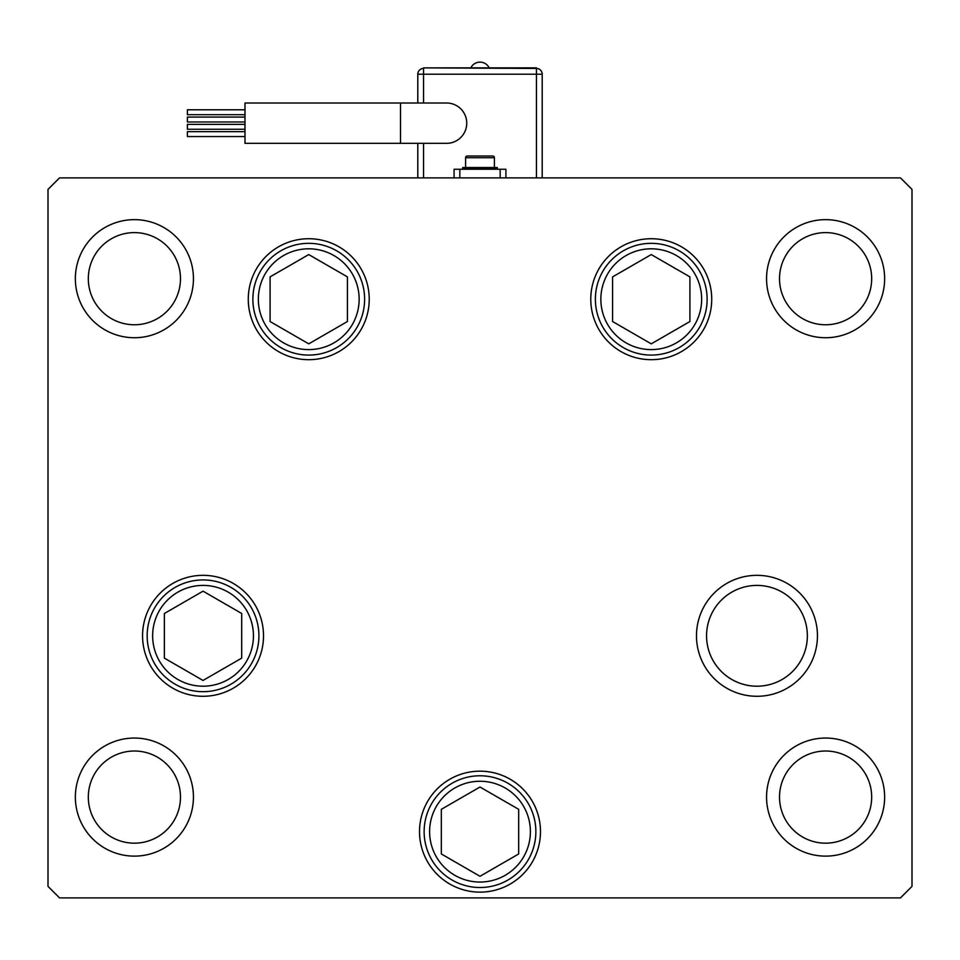 <?xml version="1.0" encoding="UTF-8"?>
<svg xmlns="http://www.w3.org/2000/svg" width="960" height="960" viewBox="0 0 960 960"><rect width="100%" height="100%" fill="white"/><g stroke="black" fill="none" stroke-linecap="round" stroke-linejoin="round"><path stroke-width="1.44" d="M466.752 123.168A20.16 20.16 0 0 0 446.592 103.008A20.16 20.16 0 0 1 466.752 123.168A20.16 20.16 0 0 1 446.592 143.328L244.992 143.328L244.992 103.008L446.592 103.008M244.992 114.684L187.392 114.684L187.392 109.788L244.992 109.788M244.992 121.98L187.392 121.98L187.392 117.084L244.992 117.084M244.992 136.548L187.392 136.548L187.392 131.652L244.992 131.652M244.992 129.252L187.392 129.252L187.392 124.356L244.992 124.356M462.72 168.672L497.28 168.672L497.28 167.52L462.72 167.52L462.72 168.672M494.4 167.52L494.4 157.728A1.728 1.728 0 0 0 492.672 156L467.328 156A1.728 1.728 0 0 0 465.6 157.728L494.4 157.728M465.6 167.52L465.6 157.728M417.792 177.888L417.792 143.328M417.792 103.008L417.792 74.208L423.552 74.208L423.552 103.008M536.448 177.888L536.448 67.872L423.552 67.872L536.448 68.448A5.76 5.76 0 0 1 542.208 74.208L542.208 177.888M505.92 177.888L505.92 169.248L454.08 169.248L454.08 177.888M485.76 156L480 156M423.552 68.448A5.76 5.76 0 0 0 417.792 74.208A5.76 5.76 0 0 1 423.552 68.448L423.552 74.208L542.208 74.208M651.252 254.568L612.588 276.888L612.588 321.528L651.252 343.848L689.916 321.528L689.916 276.888L651.252 254.568M308.748 343.848L347.412 321.528L347.412 276.888L308.748 254.568L270.084 276.888L270.084 321.528L308.748 343.848M203.04 591.168L164.376 613.488L164.376 658.128L203.04 680.448L241.704 658.128L241.704 613.488L203.04 591.168M419.52 831.648A60.48 60.48 0 0 1 480 771.168A60.48 60.48 0 0 1 540.48 831.648A60.48 60.48 0 0 1 480 892.128A60.48 60.48 0 0 1 419.52 831.648A60.48 60.48 0 0 1 510.24 779.268M441.336 809.328L441.336 853.968L480 876.288L518.664 853.968L518.664 809.328L480 787.008L441.336 809.328M152.64 635.808A50.4 50.4 0 0 0 203.04 686.208A50.4 50.4 0 0 0 253.44 635.808A50.4 50.4 0 0 0 203.04 585.408A50.4 50.4 0 0 0 152.64 635.808M429.6 831.648A50.4 50.4 0 0 0 480 882.048A50.4 50.4 0 0 0 530.4 831.648A50.4 50.4 0 0 0 480 781.248A50.4 50.4 0 0 0 429.6 831.648M706.56 635.808A50.4 50.4 0 0 0 756.96 686.208A50.4 50.4 0 0 0 807.36 635.808A50.4 50.4 0 0 0 756.96 585.408A50.4 50.4 0 0 0 706.56 635.808M600.852 299.208A50.4 50.4 0 0 0 651.252 349.608A50.4 50.4 0 0 0 701.652 299.208A50.4 50.4 0 0 0 651.252 248.808A50.4 50.4 0 0 0 600.852 299.208M258.348 299.208A50.4 50.4 0 0 0 308.748 349.608A50.4 50.4 0 0 0 359.148 299.208A50.4 50.4 0 0 0 308.748 248.808A50.4 50.4 0 0 0 258.348 299.208M369.228 299.208A60.48 60.48 0 0 1 308.748 359.688A60.48 60.48 0 0 1 248.268 299.208A60.48 60.48 0 0 1 308.748 238.728A60.48 60.48 0 0 1 369.228 299.208M711.732 299.208A60.48 60.48 0 0 1 651.252 359.688A60.48 60.48 0 0 1 590.772 299.208A60.48 60.48 0 0 1 651.252 238.728A60.48 60.48 0 0 1 711.732 299.208M817.44 635.808A60.48 60.48 0 0 1 756.96 696.288A60.48 60.48 0 0 1 696.48 635.808A60.48 60.48 0 0 1 756.96 575.328A60.48 60.48 0 0 1 817.44 635.808M263.52 635.808A60.48 60.48 0 0 1 203.04 696.288A60.48 60.48 0 0 1 142.56 635.808A60.48 60.48 0 0 1 203.04 575.328A60.48 60.48 0 0 1 263.52 635.808M75.36 278.688A59.04 59.04 0 0 0 134.4 337.728A59.04 59.04 0 0 0 193.44 278.688A59.04 59.04 0 0 0 134.4 219.648A59.04 59.04 0 0 0 75.36 278.688M766.56 797.088A59.04 59.04 0 0 0 825.6 856.128A59.04 59.04 0 0 0 884.64 797.088A59.04 59.04 0 0 0 825.6 738.048A59.04 59.04 0 0 0 766.56 797.088M75.36 797.088A59.04 59.04 0 0 0 134.4 856.128A59.04 59.04 0 0 0 193.44 797.088A59.04 59.04 0 0 0 134.4 738.048A59.04 59.04 0 0 0 75.36 797.088M766.56 278.688A59.04 59.04 0 0 0 825.6 337.728A59.04 59.04 0 0 0 884.64 278.688A59.04 59.04 0 0 0 825.6 219.648A59.04 59.04 0 0 0 766.56 278.688M871.68 278.688A46.08 46.08 0 0 1 825.6 324.768A46.08 46.08 0 0 1 779.52 278.688A46.08 46.08 0 0 1 825.6 232.608A46.08 46.08 0 0 1 871.68 278.688M88.32 797.088A46.08 46.08 0 0 0 134.4 843.168A46.08 46.08 0 0 0 180.48 797.088A46.08 46.08 0 0 0 134.4 751.008A46.08 46.08 0 0 0 88.32 797.088M779.52 797.088A46.08 46.08 0 0 0 825.6 843.168A46.08 46.08 0 0 0 871.68 797.088A46.08 46.08 0 0 0 825.6 751.008A46.08 46.08 0 0 0 779.52 797.088M180.48 278.688A46.08 46.08 0 0 1 134.4 324.768A46.08 46.08 0 0 1 88.32 278.688A46.08 46.08 0 0 1 134.4 232.608A46.08 46.08 0 0 1 180.48 278.688M48 886.368L59.52 897.888L900.48 897.888L912 886.368L912 189.408L900.48 177.888L59.52 177.888L48 189.408L48 886.368M400.512 143.328L400.512 103.008M423.552 143.328L423.552 177.888M459.84 169.248L459.84 177.888M500.16 169.248L500.16 177.888M707.124 299.208A55.872 55.872 0 0 0 651.252 243.336A55.872 55.872 0 0 0 595.38 299.208A55.872 55.872 0 0 0 651.252 355.08A55.872 55.872 0 0 0 707.124 299.208M252.876 299.208A55.872 55.872 0 0 0 308.748 355.08A55.872 55.872 0 0 0 364.62 299.208A55.872 55.872 0 0 0 308.748 243.336A55.872 55.872 0 0 0 252.876 299.208M258.912 635.808A55.872 55.872 0 0 0 203.04 579.936A55.872 55.872 0 0 0 147.168 635.808A55.872 55.872 0 0 0 203.04 691.68A55.872 55.872 0 0 0 258.912 635.808M507.936 783.264A55.872 55.872 0 0 0 431.616 803.712A55.872 55.872 0 0 0 452.064 880.032A55.872 55.872 0 0 0 528.384 859.584A55.872 55.872 0 0 0 507.936 783.264M489.18 67.872A10.2 10.2 0 0 0 470.82 67.872"/></g></svg>
